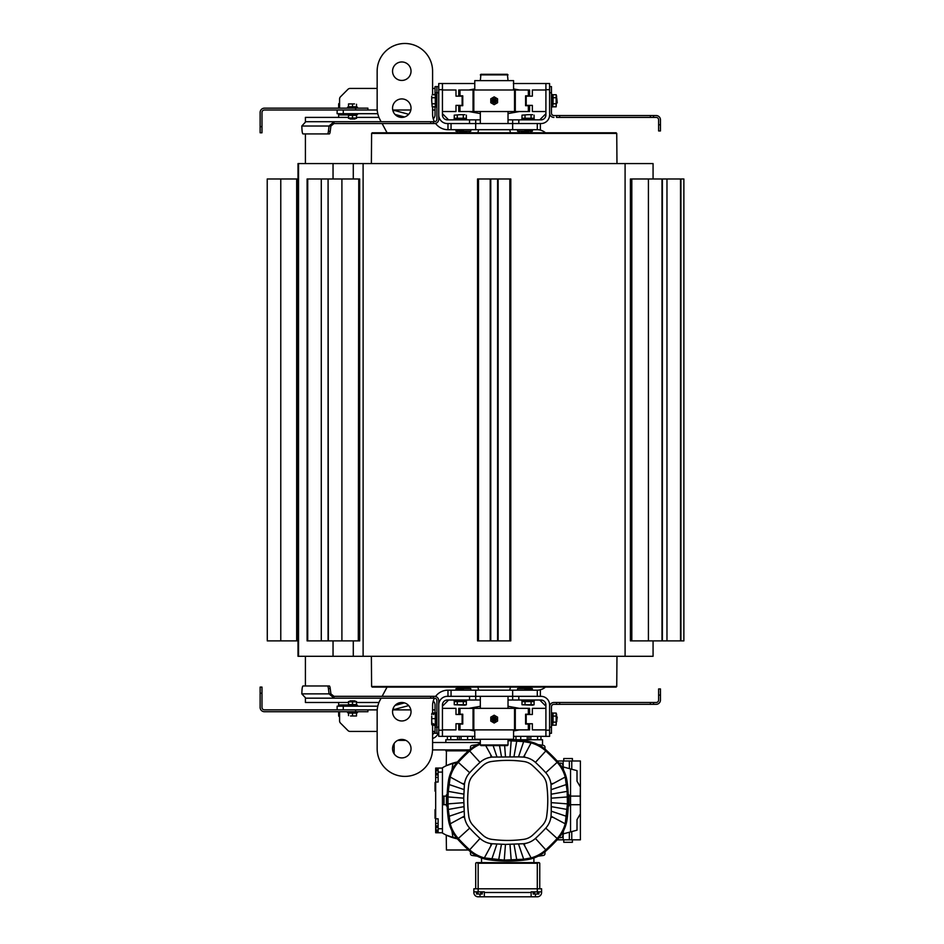 <?xml version="1.0" encoding="UTF-8"?>
<svg xmlns="http://www.w3.org/2000/svg" width="944" height="944" viewBox="0 0 944 944"><rect width="100%" height="100%" fill="white"/><g stroke="black" fill="none" stroke-linecap="round" stroke-linejoin="round"><path stroke-width="1.42" d="M435.668 818.271L435.042 818.271L435.042 809.657L435.042 818.271L435.668 818.271L435.668 809.657L435.042 809.657M435.668 791.178L435.042 791.178L435.042 782.552L435.042 791.178L435.668 791.178L435.668 782.552L435.042 782.552M445.828 742.515L445.828 739.754L480.319 739.754M480.319 743.294A36.958 36.958 90 0 0 469.038 750.315A169.365 169.365 90 0 0 457.616 761.725A36.958 36.958 90 0 0 448.365 781.514A137.647 137.647 90 0 0 448.365 819.321A36.958 36.958 90 0 0 457.616 839.098A169.365 169.365 90 0 0 469.038 850.52A36.958 36.958 90 0 0 488.815 859.772A137.647 137.647 90 0 0 526.634 859.772A36.958 36.958 90 0 0 546.411 850.52A169.365 169.365 90 0 0 557.833 839.098A36.958 36.958 90 0 0 567.084 819.321A137.647 137.647 90 0 0 567.084 781.514A36.958 36.958 90 0 0 557.833 761.725A169.365 169.365 90 0 0 546.411 750.315A36.958 36.958 90 0 0 526.634 741.052A137.647 137.647 90 0 0 508.025 739.754L542.517 739.754L542.517 745.253M468.472 750.834L445.828 750.834L445.828 749.914M397.766 740.367L405.814 740.367M572.394 839.83L572.394 842.296L563.769 842.296L563.769 839.83M571.769 831.581L571.769 839.83L557.161 839.83M557.161 760.994L571.769 760.994L571.769 769.242M563.769 760.994L563.769 758.528L572.394 758.528L572.394 760.994M468.472 849.989L446.441 849.989L446.241 835.098L456.495 838.65M454.135 838.06L456.094 838.567M455.846 838.508L454.654 838.201M569.008 804.725L570.542 804.725L570.542 796.099L580.218 796.099L580.395 814.46L580.395 760.994L571.769 760.994M571.769 839.83L580.395 839.83L580.395 814.46M580.218 796.099L580.395 786.376M580.218 786.73L577.008 781.184L577.008 770.646L570.542 768.923L570.542 796.099L569.008 796.099M570.542 768.923L563.061 766.917M457.392 838.85A48.179 48.179 90 0 1 442.441 833.056L442.441 804.725L443.975 804.725L443.975 796.099L446.441 796.099M446.441 804.725L443.975 804.725L443.975 796.099L442.441 796.099L442.441 767.767A48.179 48.179 90 0 1 457.392 761.973M580.218 804.725L570.542 804.725L570.542 831.912L563.061 833.918M442.441 804.725L442.441 796.099M580.218 814.094L577.008 819.64L577.008 830.177L570.542 831.912M456.436 762.186L446.241 765.726L446.441 750.834M569.374 768.605L569.315 760.994M569.315 839.83L569.374 832.219M480.012 894.027L480.012 896.8L531.13 896.8L484.319 896.8L484.319 892.493L531.13 892.493L531.13 896.8L537.289 896.8A4.307 4.307 90 0 0 541.596 892.493L541.596 891.868L531.13 891.868L531.13 892.493M475.941 896.186L475.941 896.186A4.307 4.307 90 0 0 478.16 896.8L480.012 896.8L478.16 896.8A4.307 4.307 90 0 1 473.853 892.493L473.853 891.868L484.319 891.868L484.319 892.493M473.853 888.788L473.853 891.868L473.853 888.788L473.853 891.868L473.853 888.788L541.596 888.788L541.596 891.868L541.596 888.788M538.894 891.868L538.894 894.027L537.478 894.027L537.478 891.868M533.207 891.868L533.207 894.027L537.478 894.027M534.634 891.868L534.634 894.027M482.242 891.868L482.242 894.027L480.815 894.027L480.815 891.868M476.543 891.868L476.543 894.027L480.815 894.027M477.971 891.868L477.971 894.027M484.319 891.868L484.319 896.8L484.319 891.868M476.319 862.615L475.693 863.229L475.693 888.788L475.693 863.229L476.319 862.615M539.13 862.615L539.744 863.229L539.13 862.615M476.531 862.615L478.16 863.229L476.531 862.615L538.918 862.615L537.289 863.229L537.289 891.868M539.756 863.229L539.756 888.788M518.504 756.876L492.025 757.088A121.328 121.328 90 0 0 491.057 757.218A20.626 20.626 90 0 0 480.024 762.386A153.046 153.046 90 0 0 469.699 772.711A20.626 20.626 90 0 0 464.531 783.756A121.328 121.328 90 0 0 464.401 784.724L463.728 798.152L464.401 816.112A121.328 121.328 90 0 0 464.531 817.079A20.626 20.626 90 0 0 469.699 828.124A153.046 153.046 90 0 0 480.024 838.437A20.626 20.626 90 0 0 491.057 843.606A121.328 121.328 90 0 0 492.025 843.735L505.465 844.408L523.424 843.735A121.328 121.328 90 0 0 524.392 843.606A20.626 20.626 90 0 0 535.425 838.437A153.046 153.046 90 0 0 545.75 828.124A20.626 20.626 90 0 0 550.918 817.079L553.219 817.398L565.22 823.793L567.427 803.875L567.167 791.367L565.22 777.042L551.048 784.724A121.328 121.328 90 0 0 550.918 783.756A20.626 20.626 90 0 0 545.75 772.711A153.046 153.046 90 0 0 535.425 762.386A20.626 20.626 90 0 0 524.392 757.218A121.328 121.328 90 0 0 523.424 757.088L518.504 756.876L523.66 741.606L508.025 740.674M553.219 817.398L551.048 816.112L551.261 811.191L566.53 816.348A136.727 136.727 90 0 0 566.813 813.763M518.504 843.948L523.66 859.217L531.094 857.907A36.025 36.025 90 0 0 545.785 849.836A168.445 168.445 90 0 0 557.149 838.473A36.025 36.025 90 0 0 565.22 823.793M472.885 825.221A148.739 148.739 90 0 0 482.915 835.251A16.319 16.319 90 0 0 491.659 839.334A117.021 117.021 90 0 0 523.79 839.334A16.319 16.319 90 0 0 532.534 835.251A148.739 148.739 90 0 0 542.564 825.221A16.319 16.319 90 0 0 546.647 816.489A117.021 117.021 90 0 0 546.647 784.346A16.319 16.319 90 0 0 542.564 775.602A148.739 148.739 90 0 0 532.534 765.572A16.319 16.319 90 0 0 523.79 761.489A117.021 117.021 90 0 0 491.659 761.489A16.319 16.319 90 0 0 482.915 765.572A148.739 148.739 90 0 0 472.885 775.602A16.319 16.319 90 0 0 468.802 784.346A117.021 117.021 90 0 0 468.802 816.489A16.319 16.319 90 0 0 472.885 825.221M550.918 817.079A121.328 121.328 90 0 0 551.048 816.112M551.048 784.724L551.261 811.191M551.579 806.683L567.167 809.456A136.727 136.727 90 0 1 566.99 811.852M507.719 840.443A117.021 117.021 90 0 0 523.79 839.334A16.319 16.319 90 0 0 532.534 835.251A148.739 148.739 90 0 0 542.564 825.221A16.319 16.319 90 0 0 546.647 816.489A117.021 117.021 90 0 0 546.647 784.346A16.319 16.319 90 0 0 542.564 775.602A148.739 148.739 90 0 0 532.534 765.572A16.319 16.319 90 0 0 523.79 761.489A117.021 117.021 90 0 0 507.719 760.38M523.424 843.735L524.711 845.907L524.392 843.606M496.945 756.876L493.134 745.595M492.025 757.088L485.7 745.595M565.22 777.042A36.025 36.025 90 0 0 557.149 762.351A168.445 168.445 90 0 0 545.785 750.999A36.025 36.025 90 0 0 531.094 742.916L523.66 741.606A136.727 136.727 90 0 0 520.734 741.288M463.87 806.683L448.282 809.456L450.229 823.793A36.025 36.025 90 0 0 458.3 838.473A168.445 168.445 90 0 0 469.664 849.836A36.025 36.025 90 0 0 484.355 857.907L504.261 860.114L523.66 859.217A136.727 136.727 90 0 1 520.722 859.536M492.025 843.735L484.355 857.907M463.87 794.14L448.282 791.367L448.022 796.948L463.728 798.152M531.094 857.907L524.711 845.907M464.401 784.724L450.229 777.042L448.282 791.367M464.188 789.632L448.919 784.476M513.996 756.557L516.769 740.969A136.727 136.727 90 0 1 519.507 741.182M509.984 756.415L511.188 740.721A136.727 136.727 90 0 0 508.309 740.674M551.721 802.671L567.427 803.875M551.721 798.152L567.427 796.948A136.727 136.727 90 0 1 567.462 800.677M505.465 844.408L504.261 860.114A136.727 136.727 90 0 0 507.14 860.149M509.984 844.408L511.188 860.114A136.727 136.727 90 0 1 508.297 860.149M450.229 823.793L464.401 816.112M464.188 811.191L448.919 816.348M501.453 756.557L499.506 745.595M505.465 756.415L504.639 745.595M469.699 772.711L458.3 762.351A168.445 168.445 90 0 1 469.664 750.999A36.025 36.025 90 0 1 480.319 744.285A36.025 36.025 90 0 0 469.664 750.999A168.445 168.445 90 0 0 458.3 762.351A36.025 36.025 90 0 0 450.229 777.042M513.996 844.266L516.769 859.854A136.727 136.727 90 0 0 519.495 859.642M524.392 757.218L524.711 754.917L531.094 742.916M524.711 754.917L523.424 757.088M501.453 844.266L498.68 859.854A136.727 136.727 90 0 1 495.86 859.642M496.945 843.948L491.789 859.217A136.727 136.727 90 0 0 494.798 859.547M551.261 789.632L566.53 784.476A136.727 136.727 90 0 1 566.813 787.095M551.579 794.14L567.167 791.367A136.727 136.727 90 0 0 566.99 788.995M463.728 802.671L448.022 803.875L448.282 809.456M448.022 803.875L448.022 796.948M528.498 742.303A36.025 36.025 90 0 0 527.637 742.149M525.289 741.807A136.727 136.727 90 0 0 524.699 741.736M514.008 740.816A136.727 136.727 90 0 0 513.241 740.78M458.3 762.351A36.025 36.025 90 0 0 449.273 781.632A136.727 136.727 90 0 0 448.978 783.957M448.943 784.228A136.727 136.727 90 0 0 448.282 791.461M448.14 793.904A136.727 136.727 90 0 0 448.081 795.249M448.034 796.783A136.727 136.727 90 0 0 448.034 804.04M448.081 805.586A136.727 136.727 90 0 0 448.14 806.919M448.282 809.362A136.727 136.727 90 0 0 448.943 816.595M448.978 816.867A136.727 136.727 90 0 0 449.273 819.191A36.025 36.025 90 0 0 458.3 838.473A168.445 168.445 90 0 0 469.664 849.836A36.025 36.025 90 0 0 488.343 858.769M488.85 858.851A36.025 36.025 90 0 0 488.945 858.863A136.727 136.727 90 0 0 490.868 859.111M501.406 860.008A136.727 136.727 90 0 0 502.232 860.043M513.241 860.043A136.727 136.727 90 0 0 514.02 860.008M524.699 859.099A136.727 136.727 90 0 0 525.301 859.016M527.602 858.686A36.025 36.025 90 0 0 528.534 858.521M451.952 830.85L452.695 836.089A1.853 1.853 90 0 0 454.524 837.67L456.389 837.67M456.389 763.153L454.524 763.153A1.853 1.853 90 0 0 452.695 764.746L451.952 769.985M477.286 744.639L472.059 745.382A1.853 1.853 90 0 0 470.466 747.211L470.466 749.088M544.983 749.076L544.983 747.211A1.853 1.853 90 0 0 543.39 745.382L538.163 744.639M563.497 769.985L562.754 764.746A1.853 1.853 90 0 0 560.925 763.153L559.06 763.153M559.06 837.67L560.925 837.67A1.853 1.853 90 0 0 562.754 836.089L563.497 830.85M538.163 856.184L543.39 855.453A1.853 1.853 90 0 0 544.983 853.624L544.983 851.748M470.466 851.748L470.466 853.624A1.853 1.853 90 0 0 472.059 855.453L477.286 856.184M533.903 862.615L533.903 858.002M481.546 862.615L481.546 858.002M568.276 805.952L569.008 805.952L569.008 794.872L568.276 794.872M447.173 794.872L446.441 794.872L446.441 805.952L447.173 805.952M432.588 742.515L480.319 742.515M469.487 749.914L432.553 749.914M527.259 739.754L527.259 736.355M520.734 739.754L520.734 736.355M529.006 739.754L529.006 736.355M515.955 739.754L515.955 736.355L515.955 739.754M540.959 739.754L540.959 736.355M537.584 739.754L537.584 736.355M530.823 739.754L530.823 736.355M447.385 739.754L447.385 736.355M450.76 739.754L450.76 736.355M457.521 739.754L457.521 736.355M461.085 739.754L461.085 736.355M459.339 739.754L459.339 736.355M467.61 739.754L467.61 736.355M472.389 739.754L472.389 736.355M438.122 818.79L438.122 832.75L442.441 832.75L442.441 768.074L438.122 768.074L438.122 782.033L435.668 782.033L435.668 818.79L438.122 818.79L438.122 832.75L435.668 832.75L435.668 818.79M442.441 772.086L438.122 772.086L438.122 782.033M438.122 772.086L438.122 768.074L435.668 768.074L435.668 782.033M435.668 775.166L435.668 768.074L435.668 775.166M438.122 769.242L435.975 769.242L435.975 774.93L438.122 774.93M438.122 770.658L435.975 770.658M438.122 773.502L435.975 773.502M438.122 825.894L435.975 825.894L435.975 831.593L438.122 831.593M438.122 827.322L435.975 827.322M438.122 830.165L435.975 830.165M435.042 788.405L435.042 785.325M435.042 815.498L435.042 812.418M267.282 640.893L267.223 178.982L267.282 640.893L297.089 640.893L297.089 178.982L298.009 178.982L298.009 163.583L333.043 163.583L333.043 178.982M280.769 640.893L280.769 178.982L297.089 178.982M297.089 640.893L298.009 640.893L298.009 178.982M267.282 178.982L280.769 178.982M497.582 640.893L490.762 640.893L490.762 178.982L497.582 178.982L497.582 640.893L509.843 640.893L509.843 178.982L497.582 178.982M490.762 178.982L477.546 178.982L477.546 640.893L490.219 640.893L490.219 178.982M509.843 640.893L510.798 640.893L510.798 178.982L509.843 178.982M666.971 640.893L666.971 178.982L662.393 178.982L662.393 640.893L680.53 640.893L680.53 178.982L683.869 178.982L683.869 640.893L680.53 640.893M666.971 178.982L680.53 178.982M307.72 178.982L307.72 640.893L307.107 640.893L307.107 178.982L321.279 178.982L321.279 640.893L328.075 640.893L328.075 178.982L321.279 178.982M307.72 640.893L321.279 640.893M358.755 640.893L358.755 178.982L359.676 178.982L359.676 640.893L358.295 640.893L358.755 178.982M328.075 178.982L328.347 640.893L358.295 640.893M341.905 640.893L341.905 178.982L358.295 178.982M631.335 178.982L630.415 178.982L630.415 640.893L631.335 640.893L631.335 178.982L662.393 178.982M631.335 640.893L648.422 640.893L648.422 178.982M648.422 640.893L661.992 640.893L661.992 178.982M653.071 640.893L653.071 656.292L363.11 656.292L363.11 163.583L653.071 163.583L653.071 178.982M363.11 656.292L353.28 656.292L353.28 640.893M353.28 178.982L353.28 163.583L333.043 163.583M363.11 163.583L353.28 163.583M353.28 656.292L333.043 656.292L333.043 640.893M333.043 656.292L298.009 656.292L298.009 640.893M680.943 178.982L680.943 640.893M328.347 178.982L341.905 178.982M433.036 701.876L433.969 701.876M432.588 734.467A4.932 4.932 0 0 0 434.889 731.435M432.588 738.468A8.626 8.626 0 0 0 438.169 733.287M352.513 701.852L356.525 701.852L356.525 704.543L352.513 704.543L352.513 701.852L348.513 701.852L348.513 704.543L352.513 704.543M356.525 115.345L348.513 115.345L348.513 118.024L356.525 118.024L356.525 115.345M350.059 701.191L354.979 701.191M350.059 700.861L354.979 700.861M350.519 715.977L354.519 715.977L350.519 715.977M356.525 715.977L354.519 715.977L356.525 715.977M348.513 715.623L348.513 713.086L356.525 713.086L356.525 715.623M352.513 713.086L352.513 715.623M354.979 118.684L350.059 118.684M354.979 119.015L350.059 119.015M354.519 103.911L350.519 103.911L354.519 103.911M348.513 103.911L350.519 103.911L348.513 103.911M356.525 104.265L356.525 106.802L352.513 106.802L352.513 104.265M352.513 106.802L348.513 106.802L348.513 104.265M347.593 706.183L347.593 705.192L357.446 705.192L357.446 706.183M357.446 711.729L357.446 712.708L347.593 712.708L347.593 711.729M347.593 108.159L347.593 107.168L357.446 107.168L357.446 108.159M357.446 113.693L357.446 114.684L347.593 114.684L347.593 113.693M348.513 701.498L356.525 701.498M356.525 118.389L348.513 118.389M352.513 118.024L352.513 115.345M355.593 711.729L355.593 709.876L264.45 709.876A2.466 2.466 0 0 1 261.984 707.41L261.984 687.09L260.131 687.09L260.131 707.41A4.307 4.307 0 0 0 264.45 711.729L367.912 711.729L367.912 709.876M261.984 132.785L261.984 112.466A2.466 2.466 0 0 1 264.45 110L355.593 110L355.593 108.159L264.45 108.159A4.307 4.307 0 0 0 260.131 112.466L260.131 132.785L261.984 132.785L260.131 132.785M367.912 110L367.912 108.159L355.593 108.159M559.674 115.546L556.535 115.546L556.535 117.398L559.674 117.398L559.674 115.546L650.392 115.546L650.392 117.398L559.674 117.398M327.485 685.969L303.059 685.969A6.16 1.121 -90 0 0 301.974 690.512L301.809 693.864L305.797 698.171L333.999 698.171L329.09 693.864L328.406 688.554A6.16 1.121 -90 0 0 327.485 685.969L329.303 685.969A6.16 1.121 90 0 1 330.223 688.554L330.907 693.864L333.999 696.33L333.999 698.171L434.429 698.171A2.466 2.466 0 0 1 436.895 700.637L436.895 727.128L435.042 727.128L435.042 725.157M301.809 693.864L330.907 693.864M438.748 733.287L435.042 733.287L438.748 733.287L436.895 733.287L436.895 727.128L438.748 727.128L438.748 700.637A4.307 4.307 0 0 0 434.429 696.33L430.735 696.33L430.735 698.171M333.999 696.33L430.735 696.33M330.223 131.322A6.16 1.121 90 0 1 329.303 133.918L327.485 133.918A6.16 1.121 -90 0 0 328.406 131.322L329.09 126.012L333.999 121.705L333.999 123.558L330.907 126.012L330.223 131.322L328.406 131.322M435.042 94.719L435.042 92.76L438.748 92.76L438.748 119.239A4.307 4.307 0 0 1 434.429 123.558L433.331 123.558L433.331 121.705L305.797 121.705L301.809 126.012L301.974 129.363A6.16 1.121 -90 0 0 303.059 133.918L327.485 133.918M330.907 126.012L301.809 126.012M433.331 121.705L434.429 121.705A2.466 2.466 0 0 0 436.895 119.239L436.895 86.6L438.748 86.6L435.042 86.6L438.748 86.6M433.331 123.558L333.999 123.558M556.618 716.649L557.243 717.121L556.618 721.582M556.771 716.649L556.771 721.582M556.771 103.226L556.771 98.306L557.243 102.754L556.618 103.226M551.449 725.275L552.677 725.275L552.677 712.956L551.449 712.956M435.668 725.275L436.895 725.275L435.668 725.275L435.668 712.956L436.895 712.956M551.449 94.601L552.677 94.601L552.677 106.92L551.449 106.92M435.668 94.601L436.895 94.601L435.668 94.601L435.668 106.92L436.895 106.92M556.158 713.074L556.158 725.157L556.618 714.584L556.158 713.074L553.054 713.074L553.054 716.095L556.158 716.095M552.677 725.157L553.054 722.136L556.158 722.136M553.054 722.136L553.054 716.095M553.054 725.157L556.158 725.157M431.727 716.166L431.727 721.381L431.727 716.166M432.187 724.567L431.727 721.381L431.727 724.355L435.29 724.567L432.187 724.107M432.187 718.655L435.29 718.655L435.29 713.664L431.727 713.865M435.29 718.655L435.29 724.107M435.668 713.074L432.187 713.074L431.727 714.584M435.668 725.157L432.187 725.157L431.727 723.647M556.158 94.719L556.158 106.814L556.618 96.229L556.158 94.719L553.054 94.719L553.054 97.739L556.158 97.739M552.677 106.814L553.054 103.793L556.158 103.793M553.054 103.793L553.054 97.739M553.054 106.814L556.158 106.814M431.727 96.229L431.727 100.76L431.727 96.229M432.187 106.814L431.727 100.76L432.187 106.814L435.29 106.814L435.29 103.793L432.187 103.793M435.668 94.719L432.187 94.719M435.29 94.719L435.29 97.739L432.187 97.739M435.29 97.739L435.29 103.793M559.674 702.489L553.916 702.489A4.307 4.307 0 0 0 549.597 706.796L549.597 727.128L551.449 727.128L551.449 706.796A2.466 2.466 0 0 1 553.916 704.33L559.674 704.33L559.674 702.489L650.392 702.489L650.392 704.33L559.674 704.33M656.151 702.489A2.466 2.466 0 0 0 658.617 700.023L658.617 688.943L660.458 688.943L660.458 700.023A4.307 4.307 0 0 1 656.151 704.33L653.531 704.33L653.531 702.489L656.151 702.489M551.449 727.128L551.449 733.287L549.597 733.287M650.392 704.33L653.531 704.33M653.531 702.489L650.392 702.489M549.597 86.6L551.449 86.6L551.449 113.079A2.466 2.466 0 0 0 553.916 115.546L556.535 115.546M660.458 124.785L658.617 124.785L658.617 130.945L660.458 130.945L660.458 119.853A4.307 4.307 0 0 0 656.151 115.546L650.392 115.546M658.617 124.785L658.617 119.853A2.466 2.466 0 0 0 656.151 117.398L653.531 117.398L653.531 115.546M551.449 92.76L549.597 92.76L549.597 113.079A4.307 4.307 0 0 0 553.916 117.398M650.392 117.398L653.531 117.398M348.513 117.398L305.408 117.398L305.408 121.729M305.408 133.918L305.408 163.583M305.408 656.292L305.408 685.969M305.408 698.159L305.408 702.489L348.513 702.489M378.957 702.489L356.525 702.489M356.525 117.398L378.957 117.398M338.66 117.398L338.66 113.693M338.66 108.159L338.66 103.84L339.58 103.84M338.66 702.489L338.66 706.183M338.66 711.729L338.66 716.036L339.58 716.036M339.982 706.183L339.982 704.956L348.607 704.956M339.982 113.693L339.982 114.932L348.607 114.932M347.923 730.526L340.489 723.092L347.923 730.526A3.08 3.08 0 0 0 350.094 731.435L377.152 731.435L350.094 731.435M435.042 731.435L432.588 731.435L435.042 731.435M339.58 711.729L339.58 720.921A3.08 3.08 0 0 0 340.489 723.092M392.739 709.876L410.841 709.876M432.588 709.876L435.042 709.876M435.042 713.074L435.042 704.956A4.932 4.932 0 0 0 433.237 701.132A15.399 15.399 0 0 0 432.588 705.569L432.588 713.074M377.789 706.183L337.126 706.183L337.126 709.876M404.492 702.891L395.029 705.428M392.751 709.794A8.626 8.626 0 0 0 393.79 709.581L408.693 705.593M343.274 706.183L343.274 709.876L377.222 709.876M435.042 733.287L435.042 727.128M392.739 110L410.841 110M432.588 106.814L432.588 114.318L432.588 110L435.042 110M432.588 94.719L432.588 71.201A27.718 27.718 0 0 0 404.87 43.483A27.718 27.718 0 0 0 377.152 71.201L377.152 88.441L350.094 88.441A3.08 3.08 0 0 0 347.923 89.35L340.489 96.784A3.08 3.08 0 0 0 339.58 98.955L339.58 108.159M432.588 88.441L435.042 88.441L432.588 88.441L432.588 71.201M347.923 89.35L340.489 96.784M377.152 88.441L350.094 88.441M434.476 121.705A15.399 15.399 0 0 1 432.588 114.318A15.399 15.399 0 0 0 433.237 118.743A4.932 4.932 0 0 0 435.042 114.932L435.042 106.814M404.492 116.985L395.029 114.46M408.693 114.295L393.79 110.295A8.626 8.626 0 0 0 392.751 110.082M377.789 113.693L337.126 113.693L337.126 110M377.222 110L343.274 110L343.274 113.693M435.042 92.76L435.042 86.6M512.651 690.17L512.651 696.33L540.983 696.33L518.811 696.33L518.811 700.023L512.651 700.023L512.651 696.33L451.055 696.33L451.055 690.17L537.289 690.17A12.319 12.319 0 0 0 545.431 687.09M508.025 119.853L512.651 119.853L512.651 123.558L447.362 123.558L469.534 123.558L469.534 119.853L447.362 119.853A4.932 4.932 0 0 1 442.441 114.932L442.441 83.52L474.773 83.52M549.597 110.613L549.597 83.52L513.371 83.52M524.97 687.09L524.97 687.787L530.823 687.787L528.664 688.27M530.823 687.09L530.823 687.787M519.117 687.09L519.117 687.787L524.97 687.787M519.117 687.787L521.277 688.27M528.664 131.605L521.277 131.605M530.823 132.785L530.823 132.089M524.97 132.785L524.97 132.089M519.117 132.089L519.117 132.785M517.572 690.17L517.572 688.624L532.357 688.624L532.357 690.17M532.357 129.706L532.357 131.251L517.572 131.251L517.572 129.706M463.374 687.09L463.374 687.787L469.227 687.787L467.068 688.27M469.227 687.09L469.227 687.787M457.521 687.09L457.521 687.787L463.374 687.787M457.521 687.787L459.681 688.27M467.068 131.605L459.681 131.605M469.227 132.785L469.227 132.089M463.374 132.785L463.374 132.089M457.521 132.089L457.521 132.785M455.987 690.17L455.987 688.624L470.773 688.624L470.773 690.17M470.773 129.706L470.773 131.251L455.987 131.251L455.987 129.706M433.567 723.647L433.697 724.567M433.697 713.664L433.567 714.584M524.97 689.509L524.97 690.17L524.97 689.509L531.13 689.509L524.97 689.509M457.215 689.509L457.215 690.17L457.215 689.509L463.374 689.509L457.215 689.509M531.13 690.17L531.13 689.509M534.092 704.731L521.997 704.731L532.581 705.192L534.092 704.731L534.092 701.628L531.071 701.628L531.071 704.731M521.997 704.731L521.997 701.628L525.029 701.628L525.029 704.731M525.029 701.628L531.071 701.628M531.13 129.706L530.563 130.945L525.537 130.945L524.97 129.706M532.581 114.684L528.05 114.684L532.581 114.684M521.997 115.156L528.05 114.684L521.997 115.156L521.997 118.26L525.029 118.26L525.029 115.156M531.071 115.156L531.071 118.26L534.092 118.26L534.092 115.156M531.071 118.26L525.029 118.26M531.13 130.378L524.97 130.378M534.21 700.023L534.21 701.25L521.89 701.25L521.89 700.023M521.89 119.853L521.89 118.625L534.21 118.625L534.21 119.853M463.374 690.17L463.374 689.509M466.348 704.731L454.253 704.731L464.837 705.192L466.348 704.731L466.348 701.628L463.315 701.628L463.315 704.731M454.253 704.731L454.253 701.628L457.274 701.628L457.274 704.731M457.274 701.628L463.315 701.628M463.374 129.706L462.808 130.945L457.781 130.945L457.215 129.706M464.837 114.684L460.294 114.684L464.837 114.684M454.253 115.156L460.294 114.684L454.253 115.156L454.253 118.26L457.274 118.26L457.274 115.156M463.315 115.156L463.315 118.26L466.348 118.26L466.348 115.156M463.315 118.26L457.274 118.26M463.374 130.378L457.215 130.378M466.454 700.023L466.454 701.25L454.135 701.25L454.135 700.023M454.135 119.853L454.135 118.625L466.454 118.625L466.454 119.853M494.172 719.446L494.172 718.785L494.172 719.446M495.187 719.116L494.172 720.13A1.015 1.015 0 0 1 493.157 719.116A1.015 1.015 0 0 1 494.172 718.101L495.187 719.116M494.172 717.464L494.172 718.101L494.172 717.464M497.559 717.157L497.559 721.074L494.172 723.033L490.786 721.074L490.786 717.157L494.172 715.21L497.559 717.157M494.172 101.091L494.172 100.43L494.172 101.091M495.187 100.76L494.172 101.775A1.015 1.015 0 0 1 493.157 100.76A1.015 1.015 0 0 1 494.172 99.745L495.187 100.76M494.172 99.12L494.172 99.745L494.172 99.12M497.559 98.813L497.559 102.719L494.172 104.678L490.786 102.719L490.786 98.813L494.172 96.854L497.559 98.813M474.773 729.889L474.773 739.258L513.571 739.258L513.571 729.889M519.412 729.889L513.571 730.951M518.197 708.118L519.412 708.342L518.197 708.118M468.932 708.342L480.319 706.289M470.147 730.113L468.932 729.889L470.147 730.113M528.357 729.889L528.357 724.048L529.584 724.048L529.584 729.889L458.76 729.889L458.76 724.048L462.761 724.048L462.761 714.195L458.76 714.195L458.76 708.342L529.584 708.342L529.584 714.195L528.357 714.195L528.357 708.342M458.76 729.889L458.76 724.048M458.76 714.195L458.76 708.342M508.025 706.289L519.412 708.342M528.357 724.048L525.584 724.048L525.584 714.195L528.357 714.195M474.773 730.951L468.932 729.889M513.571 89.987L513.571 80.629L474.773 80.629L474.773 89.987M468.932 89.987L474.773 88.937M470.147 111.758L468.932 111.545L470.147 111.758M519.412 111.545L508.025 113.599M518.197 89.763L519.412 89.987L518.197 89.763M459.988 89.987L459.988 95.84L458.76 95.84L458.76 89.987L529.584 89.987L529.584 95.84L525.584 95.84L525.584 105.693L529.584 105.693L529.584 111.545L458.76 111.545L458.76 105.693L459.988 105.693L459.988 111.545M480.319 113.599L468.932 111.545M459.988 95.84L462.761 95.84L462.761 105.693L459.988 105.693M513.571 88.937L519.412 89.987M537.289 696.33L537.289 690.17M512.651 129.706L512.651 123.558L537.289 123.558L537.289 129.706L447.975 129.706L447.975 123.558M451.055 123.558L451.055 129.706M545.903 729.889L545.903 708.342L532.357 708.342L532.357 714.502L526.197 714.502L526.197 723.741L532.357 723.741L532.357 729.889L545.903 729.889M455.987 708.342L442.441 708.342L442.441 729.889L455.987 729.889L455.987 723.741L462.147 723.741L462.147 714.502L455.987 714.502L455.987 708.342M545.903 111.545L545.903 89.987L532.357 89.987L532.357 96.146L526.197 96.146L526.197 105.386L532.357 105.386L532.357 111.545L545.903 111.545M455.987 89.987L442.441 89.987L442.441 111.545L455.987 111.545L455.987 105.386L462.147 105.386L462.147 96.146L455.987 96.146L455.987 89.987M616.739 133.411L616.113 132.785L372.231 132.785L371.606 133.411L616.739 133.411L616.975 163.583M371.606 686.477L372.231 687.09L616.113 687.09L616.739 686.477L371.606 686.477L371.37 656.292M478.667 129.706L477.841 132.785M510.503 132.785L509.677 129.706M477.841 687.09L478.667 690.17M509.677 690.17L510.503 687.09M480.319 696.33L480.319 708.342M480.319 739.258L480.319 744.981L508.025 744.981L508.025 739.258M508.025 708.342L508.025 696.33M508.025 744.981L507.412 745.595L480.933 745.595L480.319 744.981M508.025 80.629L507.412 74.281L480.933 74.281L480.319 80.629M480.319 111.545L480.319 123.558M508.025 123.558L508.025 111.545M480.319 74.895L508.025 74.895M442.441 706.183L448.601 700.023M539.744 700.023L545.903 706.183M518.811 700.023L540.983 700.023A4.932 4.932 0 0 1 545.903 704.956L545.903 736.355L513.571 736.355M474.974 736.355L442.441 736.355L442.441 704.956A4.932 4.932 0 0 1 447.362 700.023L480.319 700.023M508.025 700.023L512.651 700.023M475.693 700.023L475.693 690.17M442.441 736.355L438.748 736.355L438.748 704.956A8.626 8.626 0 0 1 447.362 696.33L469.534 696.33L469.534 700.023M545.903 736.355L549.597 736.355L549.597 704.956A8.626 8.626 0 0 0 540.983 696.33M545.903 113.693L539.744 119.853M448.601 119.853L442.441 113.693M442.441 83.52L438.748 83.52L438.748 114.932A8.626 8.626 0 0 0 447.362 123.558M512.651 119.853L518.811 119.853L518.811 123.558L540.983 123.558A8.626 8.626 0 0 0 549.597 114.932M475.693 129.706L475.693 119.853L480.319 119.853M469.534 119.853L475.693 119.853M545.903 83.52L545.903 114.932A4.932 4.932 0 0 1 540.983 119.853L518.811 119.853M540.369 123.558L540.369 130.107M540.369 689.781L540.369 696.33M447.975 696.33L447.975 690.17A15.399 15.399 0 0 0 435.55 696.471A15.399 15.399 0 0 1 447.975 690.17L451.055 690.17L451.055 696.33M401.79 117.398A9.239 9.239 0 0 0 411.029 108.159A9.239 9.239 0 0 0 401.79 98.919A9.239 9.239 0 0 0 392.551 108.159A9.239 9.239 0 0 0 401.79 117.398M401.79 80.441A9.239 9.239 0 0 0 411.029 71.201A9.239 9.239 0 0 0 401.79 61.962A9.239 9.239 0 0 0 392.551 71.201A9.239 9.239 0 0 0 401.79 80.441M545.431 132.785A12.319 12.319 0 0 0 537.289 129.706M377.152 71.201L377.152 108.123A24.638 24.638 0 0 0 380.078 119.77L381.116 121.705M382.108 123.558L387.064 132.785M435.55 123.404A15.399 15.399 0 0 0 447.975 129.706A15.399 15.399 0 0 1 435.55 123.404M401.79 720.968A9.239 9.239 0 0 0 411.029 711.729A9.239 9.239 0 0 0 401.79 702.489A9.239 9.239 0 0 0 392.551 711.729A9.239 9.239 0 0 0 401.79 720.968M401.79 757.914A9.239 9.239 0 0 0 411.029 748.675A9.239 9.239 0 0 0 401.79 739.435A9.239 9.239 0 0 0 392.551 748.675A9.239 9.239 0 0 0 401.79 757.914M381.116 698.171L380.078 700.118A24.638 24.638 0 0 0 377.152 711.752L377.152 748.675A27.718 27.718 0 0 0 404.87 776.393A27.718 27.718 0 0 0 432.588 748.675L432.588 725.157M434.476 698.171A15.399 15.399 0 0 0 432.588 705.569M387.064 687.09L382.108 696.33M377.152 731.435L377.152 748.675M443.975 804.725L443.975 796.099M563.155 760.994L563.155 766.941M563.155 833.894L563.155 839.83M537.289 863.229L478.16 863.229L478.16 891.868M535.437 894.027L535.437 896.8M475.693 863.229L475.693 888.788M545.75 828.124L557.149 838.473M535.425 838.437L545.785 849.836M550.918 783.756L553.219 783.426M557.149 762.351L545.75 772.711M490.738 845.907L491.057 843.606M480.024 838.437L469.664 849.836M464.531 817.079L462.23 817.398M458.3 838.473L469.699 828.124M462.23 783.426L464.531 783.756M491.057 757.218L490.738 754.917M469.664 750.999L480.024 762.386M545.785 750.999L535.425 762.386M442.441 828.749L438.122 828.749M438.122 777.419L435.668 777.419M438.122 823.416L435.668 823.416M296.676 640.893L296.676 178.982M498.125 640.893L498.125 178.982M478.502 640.893L478.502 178.982M631.819 640.893L631.819 178.982M625.093 656.292L625.093 163.583M298.528 656.292L298.528 163.583M260.131 693.25L261.984 693.25M261.984 126.638L260.131 126.638M328.406 688.554L330.223 688.554M433.331 698.171L433.331 696.33M430.735 121.705L430.735 123.558M658.617 695.091L660.458 695.091M556.535 702.489L556.535 704.33M393.79 709.581L393.353 707.953M393.353 111.923L393.79 110.295M492.013 719.116A2.159 2.159 0 0 0 494.172 721.275A2.159 2.159 0 0 0 496.332 719.116A2.159 2.159 0 0 0 494.172 716.956A2.159 2.159 0 0 0 492.013 719.116M494.172 102.92A2.159 2.159 0 0 0 496.332 100.76A2.159 2.159 0 0 0 494.172 98.613A2.159 2.159 0 0 0 492.013 100.76A2.159 2.159 0 0 0 494.172 102.92M459.988 729.889L459.988 724.048M459.988 714.195L459.988 708.342M473.05 729.889L473.05 708.342M473.817 729.889L473.817 708.342M514.527 729.889L514.527 708.342M515.294 729.889L515.294 708.342M528.357 89.987L528.357 95.84M528.357 105.693L528.357 111.545M515.294 89.987L515.294 111.545M514.527 89.987L514.527 111.545M473.817 89.987L473.817 111.545M473.05 89.987L473.05 111.545M442.441 730.208L438.748 730.208M549.597 730.208L545.903 730.208M438.748 89.68L442.441 89.68M545.903 89.68L549.597 89.68M402.144 739.447L402.144 740.367M394.144 743.494L394.144 753.855M431.727 713.876L432.187 713.074M431.727 724.355L432.187 725.157M433.815 725.275L435.042 725.275M433.815 712.956L435.042 712.956M433.815 94.601L435.042 94.601M433.815 106.92L435.042 106.92M339.58 102.92L338.66 103.84M339.58 716.956L338.66 716.036M494.172 721.122A2.006 2.006 0 0 0 496.178 719.116A2.006 2.006 0 0 0 494.172 717.11A2.006 2.006 0 0 0 492.166 719.116A2.006 2.006 0 0 0 494.172 721.122M494.172 102.766A2.006 2.006 0 0 0 496.178 100.76A2.006 2.006 0 0 0 494.172 98.766A2.006 2.006 0 0 0 492.166 100.76A2.006 2.006 0 0 0 494.172 102.766M371.606 133.411L371.37 163.583M616.739 686.477L616.975 656.292"/></g></svg>
